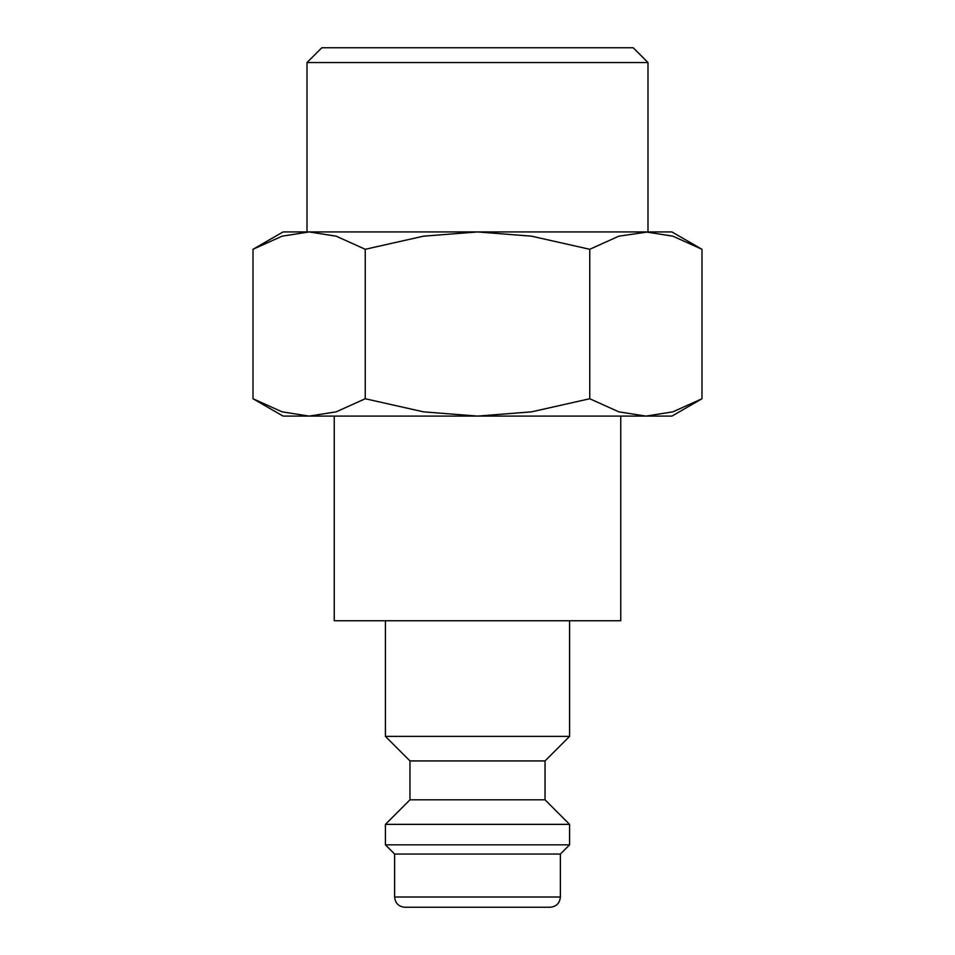 <?xml version="1.0" encoding="UTF-8"?>
<svg xmlns="http://www.w3.org/2000/svg" width="955" height="955" viewBox="0 0 955 955"><rect width="100%" height="100%" fill="white"/><g stroke="black" fill="none" stroke-linecap="round" stroke-linejoin="round"><path stroke-width="1.43" d="M385.414 620.75L385.414 736.377L409.97 760.932L409.97 799.813L385.414 824.368L385.414 844.829L394.618 854.045L394.618 897.02L560.382 897.02L560.382 854.045L569.586 844.829L569.586 824.368L545.03 799.813L545.03 760.932L569.586 736.377L569.586 620.75M394.618 897.02C395.227 903.227 398.641 906.641 404.848 907.25L550.152 907.25C556.359 906.641 559.773 903.227 560.382 897.02M334.25 416.105L334.25 620.75L620.75 620.75L620.75 416.105M701.985 249.291L671.914 231.934L645.866 231.934L672.905 236.183L701.985 249.291L701.985 398.748L672.905 411.844L645.866 416.105L671.914 416.105L701.985 398.748M309.134 231.934L336.172 236.183L365.252 249.291L423.435 236.183L477.5 231.934L283.086 231.934L253.015 249.291L282.095 236.183L309.134 231.934L307.009 231.934L307.009 62.553L321.811 47.75L633.189 47.75L647.991 62.553L647.991 231.934L618.828 236.183L589.748 249.291L531.565 236.183L477.5 231.934L645.866 231.934M253.015 398.748L283.086 416.105L645.866 416.105L618.828 411.844L589.748 398.748L531.565 411.844L477.5 416.105L423.435 411.844L365.252 398.748L336.172 411.844L309.134 416.105L282.095 411.844L253.015 398.748L253.015 249.291M307.009 62.553L647.991 62.553M365.252 398.748L365.252 249.291M589.748 398.748L589.748 249.291M394.618 854.045L560.382 854.045M385.414 844.829L569.586 844.829M385.414 824.368L569.586 824.368M409.97 799.813L545.03 799.813M409.97 760.932L545.03 760.932M385.414 736.377L569.586 736.377"/></g></svg>
